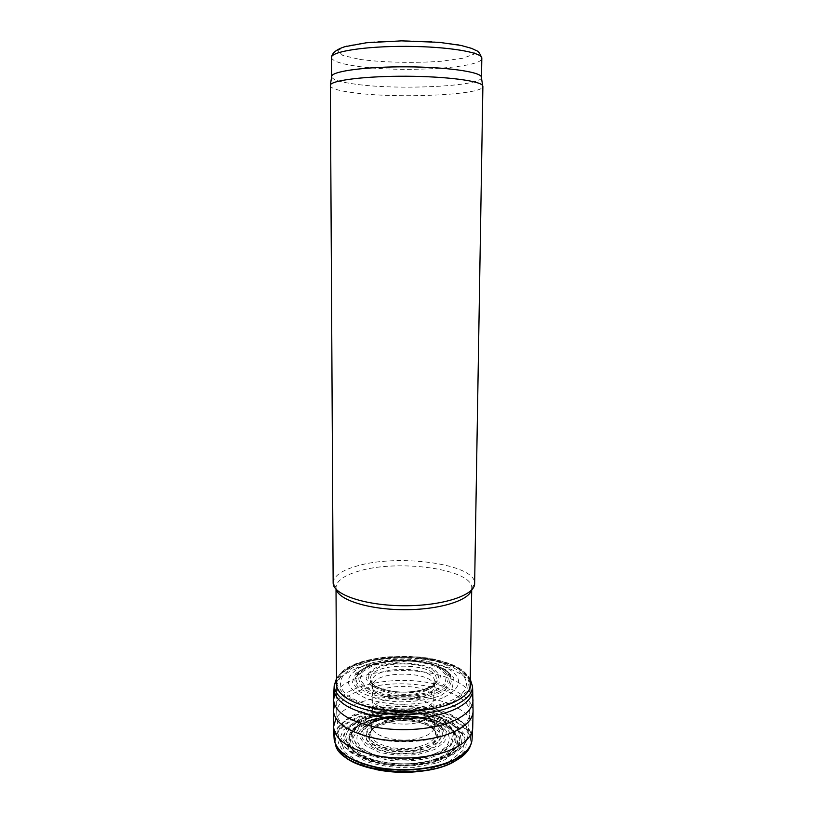 <?xml version="1.0" encoding="UTF-8"?>
<svg xmlns="http://www.w3.org/2000/svg" width="813" height="813" viewBox="0 0 813 813"><rect width="100%" height="100%" fill="white"/><g stroke="black" fill="none" stroke-linecap="round" stroke-linejoin="round"><path stroke-width="0.61" stroke-dasharray="4.07 3.05" d="M358.055 691.253C396.703 674.475 471.286 687.879 469.711 713.214L469.711 713.468C469.731 728.245 439.345 742.005 403.065 741.73C366.795 741.629 336.541 727.544 336.724 712.767L336.724 712.523C337.192 703.946 344.306 696.863 358.055 691.253M331.643 76.981C332.913 79.857 340.952 82.276 355.759 84.237C398.4 90.223 480.198 86.473 481.448 77.763M330.119 85.609C330.759 88.505 338.991 90.934 354.793 92.906C398.939 98.759 483.837 94.938 482.881 86.412M333.147 582.86C333.676 576.163 341.277 570.645 355.952 566.305C397.029 553.379 476.113 563.846 474.64 583.602M336.328 589.527L336.013 587.464C336.511 580.98 343.777 575.624 357.801 571.407C397.191 558.785 473.196 568.998 471.733 588.175L471.398 590.238M359.021 712.401C396.896 695.166 470.107 709.078 467.953 735.023C467.912 750.074 438.268 764.057 402.953 763.783C367.639 763.692 338.137 749.393 338.259 734.342C338.543 725.511 345.464 718.194 359.021 712.401M361.907 717.462L384 711.538C401.094 709.84 417.638 710.694 433.624 714.119L452.617 722.259L462.617 733.499L461.093 745.856L447.557 756.842L424.254 763.946C405.209 766.049 386.998 765.003 369.61 760.826L350.596 751.385L342.801 739.342L347.11 727.269L361.907 717.462M363.147 718.031L384.569 712.279C401.155 710.623 417.201 711.466 432.709 714.79L451.113 722.686L460.768 733.58L459.254 745.551L446.113 756.171L423.563 763.041C405.138 765.063 387.527 764.068 370.708 760.033L352.283 750.907L344.702 739.251L348.828 727.554L363.147 718.031M363.899 718.245C387.689 707.747 429.569 709.556 449.081 722.086L457.211 729.129C460.371 734.393 460.686 739.749 458.166 745.186C453.918 750.45 447.109 754.962 437.74 758.722C427.191 761.811 415.585 763.549 402.953 763.925C383.99 763.407 366.724 759.068 355.606 752.177C349.468 747.238 346.186 742.005 345.769 736.476C347.039 731.029 350.87 726.07 357.263 721.609L363.899 718.245M367.242 718.55C388.939 708.926 427.404 710.592 445.148 722.066C450.91 726.212 454.325 730.765 455.382 735.735C454.894 740.755 451.815 745.48 446.134 749.891C435.24 756.192 420.86 759.576 402.974 760.043C391.5 759.586 380.982 757.909 371.409 755.023C362.913 751.537 356.734 747.391 352.872 742.584C348.99 735.176 352.171 727.625 361.196 721.629L367.242 718.55M368.004 718.763C385.453 712.239 409.102 711.162 429.152 715.907L445.26 722.848L453.593 732.391L452.119 742.818L440.555 752.015L420.89 757.94C404.884 759.677 389.569 758.814 374.935 755.338L358.818 747.462L352.059 737.33L355.535 727.117L368.004 718.763M373.015 721.06C387.923 715.43 408.258 714.495 425.453 718.59C435.87 722.168 442.8 726.893 446.225 732.757L444.833 741.639L434.904 749.423L418.177 754.413C404.62 755.887 391.632 755.155 379.204 752.228L365.454 745.572L359.58 736.964L362.425 728.235L373.015 721.06M374.498 721.202C395.342 711.578 435.29 716.446 442.922 729.932C450.626 741.171 430.28 754.2 403.004 753.925C375.728 753.905 355.515 740.673 363.34 729.515C365.494 726.263 369.214 723.499 374.498 721.202M376.013 720.704C395.738 711.588 433.644 716.212 440.788 728.956C448.024 739.586 428.746 751.822 403.014 751.558C377.283 751.547 358.137 739.108 365.484 728.56C367.506 725.501 371.013 722.879 376.013 720.704M377.506 720.836C390.159 716.05 407.516 715.247 422.15 718.743C431.002 721.792 436.845 725.796 439.691 730.755C440.189 735.928 436.947 740.592 429.955 744.779C417.12 750.114 398.299 751.07 382.964 747.117C373.96 743.712 368.38 739.444 366.246 734.312C366.551 729.159 370.311 724.668 377.506 720.836M359.692 59.379C383.075 62.52 414.376 63.221 441.174 61.26L462.943 58.231L474.64 53.892L473.227 48.983L457.953 44.502L431.276 41.463C409.346 40.467 388.36 40.731 368.33 42.266L346.521 45.894L337.72 50.619L342.771 55.416L359.692 59.379M331.48 57.489C332.121 60.894 340.2 63.749 355.718 66.066C399.153 72.926 482.749 68.322 481.814 58.272M451.012 762.472L465.503 750.541L467.058 737.157L456.286 725.023L435.941 716.253L409.986 712.188C391.266 712.036 374.326 714.546 359.153 719.718L343.106 730.237L338.208 743.265L346.277 756.344L366.5 766.689L394.976 771.781L425.321 770.328L451.012 762.472M448.949 761.771L463.024 750.47L464.995 737.899L455.565 726.334C444.284 719.8 430.107 715.47 413.024 713.347C395.443 712.757 379.183 714.647 364.224 719.027L347.517 728.306L340.535 740.237L345.251 752.757L361.531 763.377L386.602 769.748C406.195 771.242 424.416 769.657 441.235 764.992L448.949 761.771M465.046 753.895L469.934 746.314C476.601 727.076 441.947 709.708 403.238 709.759C364.519 709.302 329.682 726.314 336.155 745.612L340.962 753.245M470.585 745.287L470.727 744.83C475.991 725.796 441.489 709.017 403.238 709.038C364.996 708.611 330.312 725.033 335.383 744.119L335.515 744.576M472.058 739.566L472.079 739.241C472.577 721.365 439.294 706.812 403.248 706.771C367.202 706.436 333.777 720.643 334.092 738.519L334.102 738.844M429.447 769.921C437.851 768.244 445.178 765.897 451.439 762.868C458.288 759.393 463.136 755.846 465.991 752.238L470.727 744.83L472.099 738.875C472.566 721.995 442.79 707.859 408.776 706.548C374.773 705.034 340.789 716.355 334.936 732.798M472.709 727.848L472.719 727.523C472.953 711.497 444.955 697.94 412.059 695.989C379.183 693.895 345.098 703.418 335.932 718.57M473.064 711.233C473.166 695.267 443.502 681.955 409.528 680.572C375.576 679.018 341.379 689.424 334.58 704.871M472.973 699.668C471.896 684.343 442.292 671.853 408.837 670.664C375.393 669.323 341.917 679.302 334.895 694.119M472.688 690.095C472.577 674.018 439.366 661.04 403.492 660.979C367.618 660.664 334.265 673.296 333.991 689.363M470.26 679.17C454.721 651.406 352.364 650.878 336.531 678.479M470.239 680.664L467.749 675.908C450.656 650.451 356.44 649.953 339.072 675.227L336.541 679.963M452.77 702.28C489.05 686.619 463.278 660.095 417.364 656.904L389.661 656.762C350.525 659.628 324.041 678.855 343.228 695.288C361.572 712.076 422.953 716.223 452.77 702.28M452.556 702.178L467.384 691.314L468.898 679.15L457.76 668.123C444.884 662.026 429.03 658.154 410.209 656.498C391.033 656.376 373.695 658.672 358.177 663.388L341.826 672.971L336.938 684.82L345.393 696.721L366.328 706.091L395.687 710.653L426.825 709.221L452.556 702.178M450.036 700.989L450.056 700.979C481.225 687.625 464.67 664.76 426.551 659.252C411.195 656.813 395.829 656.731 380.443 659.008C346.582 663.967 328.604 682.29 349.153 696.406C369.051 710.786 423.207 713.367 450.016 700.999L450.036 700.989M444.04 697.259C462.861 687.209 463.461 677.249 445.829 667.392L445.829 667.392C424.884 656.67 382.14 656.447 361.084 666.945L361.084 666.945C342.761 677.29 344.194 687.646 365.393 698.011C386.734 706.538 424.223 706.151 444.04 697.259M440.859 695.522L452.424 687.32L453.898 678.022L445.565 669.505L429.457 663.296C409.417 659.048 385.769 659.993 368.309 665.786L355.82 673.235L352.324 682.341L359.051 691.375C368.614 696.761 381.419 700.247 397.445 701.853C413.949 701.944 428.39 699.841 440.778 695.562L440.859 695.522M438.461 693.519C448.664 688.835 452.8 683.469 450.859 677.412C444.813 655.766 362.232 655.329 355.952 676.914C346.348 694.343 408.492 707.706 438.37 693.56L438.461 693.519M437.506 692.249C447.435 687.707 451.479 682.493 449.609 676.599C443.786 655.552 363.248 655.136 357.212 676.121C347.934 693.052 408.36 705.999 437.424 692.28L437.506 692.249M436.114 690.887C449.559 684.292 451.764 677.239 442.729 669.739C427.242 657.311 379.773 657.067 364.163 669.333C354.153 678.022 358.187 685.806 376.256 692.666C393.878 698.265 421.093 697.432 436.114 690.887L436.114 690.887M435.158 690.379L445.067 683.489L446.449 675.633L439.437 668.388C431.032 664.323 420.545 661.731 407.963 660.613C395.138 660.532 383.594 662.077 373.36 665.237L362.791 671.579L359.956 679.312L365.82 686.924C374.01 691.436 384.895 694.353 398.472 695.684C412.415 695.745 424.65 693.977 435.158 690.379M430.544 688.56L439.152 682.656L440.433 675.908L434.467 669.658C421.093 662.189 394.346 660.939 377.496 666.924C370.21 670.359 366.409 674.404 366.084 679.048L371.175 685.572C378.218 689.424 387.537 691.914 399.132 693.052C411.043 693.113 421.51 691.619 430.544 688.56M429.071 687.981L429.132 687.95C435.839 684.394 438.959 680.41 438.492 675.999L432.872 670.064C420.219 662.971 394.803 661.782 378.838 667.463L370.261 672.666C367.466 676.883 368.34 681.05 372.882 685.146C379.559 688.784 388.38 691.141 399.346 692.209C410.606 692.27 420.514 690.867 429.071 687.981M426.906 688.255L427.11 688.174C432.069 686.03 434.996 683.52 435.91 680.633C442.191 661.599 364.793 661.193 370.86 680.298C372.486 690.887 409.224 696.304 426.906 688.255M425.453 690.847L426.002 690.623C431.591 688.174 434.467 685.288 434.66 681.985C436.215 665.369 370.728 665.024 372.11 681.66C370.809 692.341 407.333 698.885 425.453 690.847M424.559 695.837L425.707 695.379C431.225 692.93 434.071 690.054 434.254 686.751C435.788 670.166 371.094 669.821 372.456 686.426C371.206 696.934 406.378 703.54 424.559 695.837M422.577 709.027L425.331 707.96C430.829 705.45 433.644 702.503 433.776 699.129C435.057 682.422 371.693 682.087 372.801 698.804C371.511 709.078 403.99 715.999 422.577 709.027M420.982 721.7L425.362 720.074C430.92 717.473 433.746 714.424 433.847 710.918C434.955 693.794 371.683 693.459 372.618 710.592C371.287 720.796 401.866 728.092 420.982 721.7M419.335 738.153L425.931 735.816C431.703 733.021 434.609 729.749 434.65 725.989C435.494 707.95 370.992 707.615 371.653 725.663C370.22 736.05 399.285 743.956 419.335 738.153M418.665 746.862L426.469 744.159C432.435 741.222 435.412 737.777 435.382 733.824C435.951 715.176 370.454 714.84 370.83 733.489C369.234 744.108 397.964 752.462 418.665 746.862M419.162 749.098L427.201 746.304C434.609 742.554 437.516 738.214 435.92 733.296C431.225 716.863 375.169 716.568 370.301 732.95C364.366 744.596 395.84 755.48 419.162 749.098M420.301 750.297L428.36 747.442C434.691 743.692 437.821 739.484 437.76 734.81L433.177 728.397C422.354 720.582 399.234 718.316 382.679 723.316C375.21 726.304 370.454 730.054 368.411 734.586L370.108 741.354C374.417 745.684 381.246 748.966 390.596 751.192C400.758 752.482 410.667 752.177 420.301 750.297M422.414 751.446L430.402 748.549C437.242 744.474 440.595 739.901 440.473 734.84C438.156 729.932 432.923 725.846 424.772 722.605C410.026 718.692 395.372 718.702 380.789 722.625L370.372 727.96C365.952 732.503 365.047 737.259 367.669 742.218C372.486 746.883 380.017 750.389 390.25 752.726C401.337 754.027 412.069 753.6 422.414 751.446M429 755.897L436.906 752.838C461.134 741.578 447.109 721.456 416.378 717.808L390.006 717.676C365.128 720.765 349.62 734.424 360.342 746.182C370.545 758.082 405.728 763.244 429 755.897M431.551 757.421L439.416 754.312L450.453 745.663L452.333 735.816L445.209 726.659C436.439 721.426 425.27 717.92 411.693 716.131C397.679 715.572 384.671 716.995 372.679 720.399L359.255 727.665L353.503 737.005L356.907 746.812L369.305 755.196L388.573 760.368C403.756 761.761 418.075 760.775 431.551 757.421M433.857 759.586L441.794 756.395C454.04 749.891 458.278 742.543 454.518 734.363C444 709.901 362.476 709.475 351.704 733.824C347.395 744.088 354.448 752.655 372.882 759.525C393.299 765.358 413.624 765.379 433.857 759.586M434.691 760.917L442.719 757.675C455.29 750.968 459.609 743.407 455.646 734.993C444.66 710.064 361.805 709.627 350.555 734.444C346.023 744.982 353.208 753.793 372.11 760.877C393.065 766.893 413.929 766.913 434.691 760.917M435.077 761.476L443.146 758.214C456.896 750.734 460.859 742.442 455.016 733.336C440.859 710.582 365.606 710.186 351.206 732.798C344.651 743.631 350.901 752.97 369.956 760.826C388.492 767.492 416.165 767.767 435.077 761.476M436.927 763L445.016 759.688L457.638 749.586L459.599 738.163L451.185 727.605L434.437 719.688C413.39 714.038 387.933 714.403 367.883 720.684L352.547 729.109L346.064 739.942L350.169 751.324L364.742 761.009C379.132 765.907 395.281 768.112 413.187 767.624L436.927 763M336.724 712.767L338.259 734.342C338.147 736.07 339.173 738.946 341.338 742.991C342.72 745.521 346.582 749.2 352.923 754.027L370.85 761.649L402.679 765.937L434.63 762.106L452.861 754.688C459.375 749.871 463.339 746.212 464.741 743.702C466.987 739.617 468.054 736.73 467.953 735.023L469.711 713.468M449.081 722.086C429.945 709.444 387.395 707.605 363.777 718.225L357.263 721.609L361.196 721.629L367.374 718.57C389.224 709.068 427.049 710.714 445.148 722.066L449.081 722.086M442.922 729.932C440.687 725.582 435.158 722.005 426.337 719.19L410.494 716.253L401.968 715.928L373.655 721.253C369.254 723.224 366.104 725.47 364.194 728.001L363.34 729.515L365.484 728.56C368.147 725.359 371.937 722.716 376.866 720.643C384.325 717.879 390.748 716.223 406.348 716.101L420.118 717.909L429.772 721.04C434.528 723.153 438.197 725.796 440.788 728.956L442.922 729.932M471.723 588.358L474.64 583.724M336.023 587.647L333.147 582.982M336.013 587.464L336.023 589.212M336.582 687.137L336.724 712.523M471.733 588.175L471.703 589.923M470.117 687.828L469.711 713.214M334.072 738.153L336.155 745.612C337.73 748.184 336.094 746.578 340.738 752.381L345.779 757.005C349.031 759.952 362.883 767.086 376.389 769.647M336.531 679.018L339.072 675.227C348.188 665.247 365.047 659.089 389.661 656.762L417.364 656.904C441.947 659.495 458.745 665.827 467.749 675.908L470.249 679.719M426.551 659.252C410.28 656.701 394.915 656.63 380.443 659.008C371.948 660.41 364.874 662.504 359.234 665.308L356.877 667.605L361.084 666.945C377.74 657.534 429.254 657.798 445.829 667.392L450.036 668.093L447.699 665.776C442.089 662.91 435.036 660.735 426.551 659.252M450.859 677.412L451.012 676.751C449.619 671.873 443.39 667.717 432.303 664.272L422.831 662.087L410.331 660.634L368.868 665.877C361.328 669.749 357.314 672.361 356.826 673.713L355.809 676.253L355.952 676.914L357.212 676.121C357.862 674.739 360.179 672.473 364.163 669.333C380.271 657.26 426.744 657.504 442.729 669.739C446.672 672.93 448.969 675.217 449.609 676.599L450.859 677.412M428.624 687.849C436.632 683.977 436.5 681.243 436.286 681.365L435.91 680.633L434.66 681.985L433.776 699.129L434.274 721.08L435.382 733.824L435.931 733.184C437.414 732.584 429.345 723.702 416.612 721.853C409.234 720.47 401.693 720.196 394 721.04L374.925 727.249L370.84 731.344L370.301 732.95L370.83 733.489L372.08 720.755L372.801 698.804L372.11 681.66L370.86 680.298L370.484 681.02C370.067 681.792 371.47 683.387 374.702 685.816C374.387 686.274 386.246 691.619 400.9 692.117C411.724 692.229 420.961 690.806 428.624 687.849M416.378 717.808L390.006 717.676C398.807 716.497 407.598 716.538 416.378 717.808M403.238 718.672L383.238 720.542L392.537 718.58C402.13 717.198 416.52 718.722 420.443 719.922L423.116 720.745L403.238 718.672M454.518 734.363C446.266 723.316 430.179 717.046 406.276 715.552C394.061 715.013 381.724 716.893 369.244 721.202C360.24 725.389 354.397 729.596 351.704 733.824L350.555 734.444L351.206 732.798C362.75 710.044 443.705 710.46 455.016 733.336L455.646 734.993L454.518 734.363"/><path stroke-width="1.22" d="M481.448 77.763L481.266 76.595C478.948 71.646 445.666 67.012 406.602 66.829C367.527 66.605 334.214 70.894 331.836 75.812L331.643 76.981M482.881 86.412L482.658 85.629C480.341 80.894 446.428 76.422 406.551 76.239C366.673 76.005 332.71 80.121 330.352 84.837L333.147 582.982C332.791 594.496 364.996 605.614 403.776 605.746C442.567 606.02 474.873 595.248 474.64 583.724L482.881 86.412M471.398 590.238C468.593 600.766 438.553 609.933 403.756 609.699C368.96 609.577 339.021 600.085 336.328 589.527M331.48 57.489C331.978 53.038 336.389 49.451 344.722 46.737L366.582 42.743L401.551 40.863L439.335 42.357L461.134 45.457L471.469 48.333L476.184 50.528C478.318 51.067 480.198 53.648 481.814 58.272C482.607 52.398 448.309 46.544 406.703 46.361C365.108 46.107 330.749 51.595 331.48 57.489L331.592 76.635M340.962 753.245C357.324 773.285 422.719 778.905 453.054 762.33L465.046 753.895M335.515 744.576C339.509 769.271 417.333 781.689 453.217 762.025L453.542 761.852C462.902 757.035 468.583 751.517 470.585 745.287M334.102 738.844C335.901 752.177 350.545 761.852 378.025 767.858C404.122 772.675 435.646 769.301 454.111 759.982L454.152 759.962C465.544 754.027 471.52 747.228 472.058 739.566M334.936 732.798L334.072 738.153C335.525 751.354 349.742 761.059 376.734 767.238C402.415 772.248 433.847 769.271 452.78 760.267L454.172 759.586C465.747 753.56 471.723 746.659 472.099 738.875L472.709 727.848M454.67 748.123C466.418 742.127 472.434 735.257 472.719 727.523L473.064 711.233C472.841 718.783 466.804 725.481 454.955 731.344L453.695 731.924C434.508 740.623 402.465 743.499 376.358 738.621C348.919 732.594 334.6 723.224 333.391 710.501L333.564 726.792C334.844 739.779 348.99 749.362 376.013 755.562C401.744 760.592 433.42 757.807 452.699 749.047L454.67 748.123M335.932 718.57L333.564 726.792L334.072 738.153M334.58 704.871L333.391 710.501L333.574 699.769C334.661 712.218 348.919 721.405 376.328 727.34C402.425 732.127 434.508 729.332 453.684 720.816L454.914 720.267C466.825 714.505 472.851 707.92 472.993 700.501L472.973 699.668M334.895 694.119L333.574 699.769L333.991 689.363C335.078 701.589 349.417 710.572 377.019 716.314C403.268 720.938 435.382 718.031 454.264 709.556L454.691 709.363C466.56 703.753 472.566 697.33 472.688 690.095L473.064 711.233M336.531 678.479L334.194 685.684C335.271 697.808 349.61 706.71 377.222 712.381C403.472 716.954 435.555 714.027 454.325 705.603L454.569 705.491C466.418 699.932 472.404 693.57 472.526 686.406L470.26 679.17M336.541 679.963C334.072 692.341 346.562 701.863 374.031 708.519C400.25 713.895 433.969 711.273 453.197 702.584C466.794 696.141 472.475 688.835 470.239 680.664M481.814 58.272L481.499 77.418M331.836 75.812L330.352 84.837M481.266 76.595L482.658 85.629M336.023 589.212L336.582 687.137M471.703 589.923L470.117 687.828M376.389 769.647C394.061 773.133 411.744 773.224 429.447 769.921M470.249 679.719L472.526 686.406L472.688 690.095M336.531 679.018L334.194 685.684L333.991 689.363"/></g></svg>
